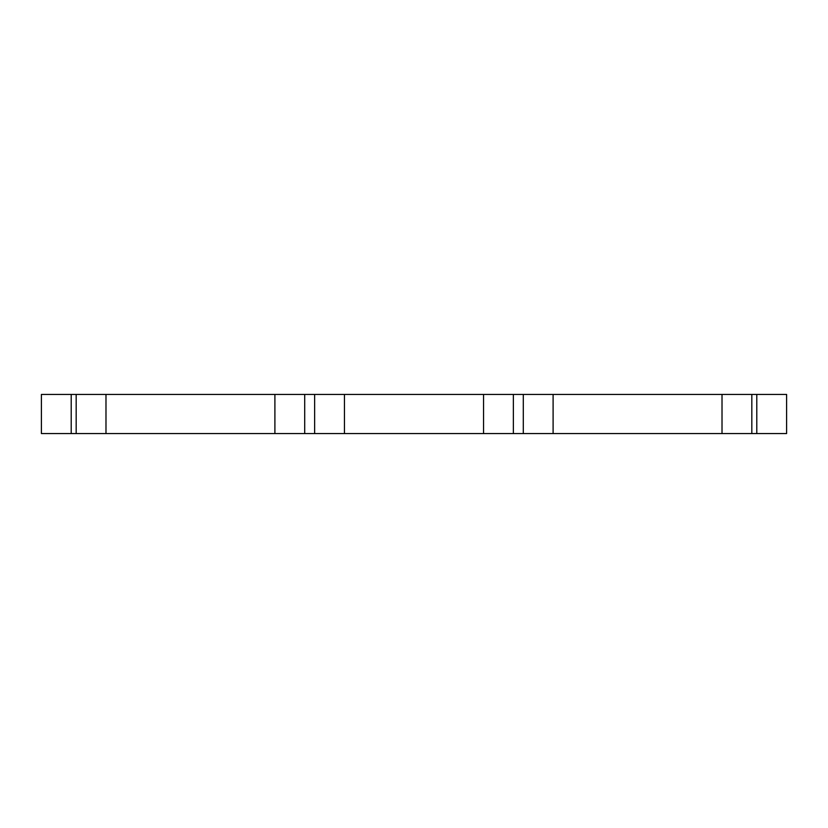 <?xml version="1.0" encoding="UTF-8"?>
<svg xmlns="http://www.w3.org/2000/svg" width="828" height="828" viewBox="0 0 828 828"><rect width="100%" height="100%" fill="white"/><g stroke="black" fill="none" stroke-linecap="round" stroke-linejoin="round"><path stroke-width="1.24" d="M722.016 433.561L41.4 433.561L41.4 394.438L786.6 394.438L786.6 433.561L722.016 433.561L722.016 394.438M553.104 433.561L553.104 394.438M483.552 433.561L483.552 394.438M344.448 433.561L344.448 394.438M274.896 433.561L274.896 394.438M105.984 433.561L105.984 394.438M756.792 433.561L756.792 394.438M751.824 433.561L751.824 394.438M523.296 433.561L523.296 394.438M513.36 433.561L513.36 394.438M314.64 433.561L314.64 394.438M304.704 433.561L304.704 394.438M76.176 433.561L76.176 394.438M71.208 433.561L71.208 394.438"/></g></svg>
